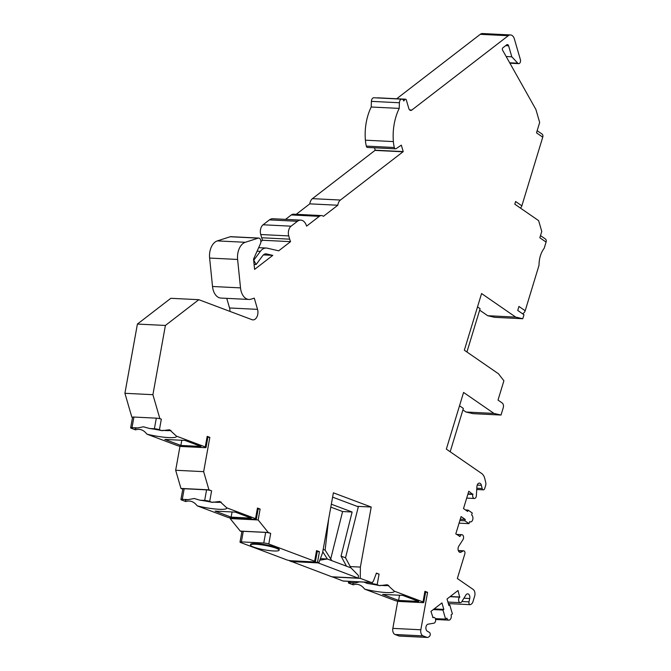 <?xml version="1.0" encoding="UTF-8"?>
<svg xmlns="http://www.w3.org/2000/svg" width="671" height="671" viewBox="0 0 671 671"><rect width="100%" height="100%" fill="white"/><g stroke="black" fill="none" stroke-linecap="round" stroke-linejoin="round"><path stroke-width="1.01" d="M230.27 517.945L230.153 518.566L240.26 531.08L241.895 531.692M263.762 543.015L241.367 541.9A3.632 0.562 10.2 0 0 240.017 542.084A3.632 0.562 10.2 0 0 240.788 542.596L286.634 559.815A3.632 0.562 10.2 0 0 291.659 560.788L314.053 561.904A3.632 0.562 10.2 0 0 315.404 561.719L317.316 551.117A3.632 0.562 10.2 0 0 316.544 550.614L314.632 561.208L268.786 543.988L270.698 533.395A3.632 0.562 -169.8 0 0 265.674 532.413L263.762 543.015A3.632 0.562 10.2 0 1 268.786 543.988M289.595 560.553L290.853 561.401L318.851 562.793L317.526 562.298L319.438 551.705L316.544 550.614M332.262 576.808L342.998 580.994A3.632 2.307 92.9 0 0 343.46 581.086L371.449 582.478A3.632 2.307 -87.1 0 1 370.996 582.386L360.26 578.352L360.377 567.087L371.214 507.033L333.386 492.824L322.55 552.87L318.851 562.793M359.455 581.883L355.571 582.898L349.742 582.613A3.632 0.562 10.2 0 0 348.392 582.805A3.632 0.562 10.2 0 0 349.172 583.309L353.24 584.835C357.568 583.435 361.375 584.869 364.68 589.138L395.009 600.528A3.632 0.562 10.2 0 0 400.033 601.501L422.428 602.625A3.632 0.562 10.2 0 0 423.778 602.432L425.691 591.83A3.632 0.562 10.2 0 0 424.919 591.327L423.007 601.929L394.196 591.101L387.276 584.735L379.711 585.657L377.161 584.701L379.073 574.108L376.406 573.101L373.621 580.574A3.632 2.307 -87.1 0 1 371.449 582.478M397.735 601.224L392.837 628.375A5.083 3.238 92.9 0 0 395.06 634.498L398.96 635.957A3.632 2.307 92.9 0 0 399.413 636.058L427.41 637.45A3.632 2.307 -87.1 0 1 426.957 637.358L423.057 635.89A5.083 3.238 -87.1 0 1 420.834 629.775L427.586 592.334L424.919 591.327M462.906 409.914L465.968 412.028L473.021 413.655L501.019 415.047L493.965 413.42L463.577 392.443L446.341 449.117L481.719 473.533A9.62 6.114 -87.1 0 1 484.772 478.566L485.745 482.55A3.632 2.307 -87.1 0 1 485.661 485.418L484.714 488.513A2.181 1.384 -87.1 0 1 483.355 489.83A2.181 1.384 -87.1 0 1 482.164 488.513L481.384 485.301A3.632 2.307 92.9 0 0 479.396 483.103A3.632 2.307 92.9 0 0 476.913 486.55L476.351 495.726A2.902 1.845 -87.1 0 1 474.363 498.486A2.902 1.845 -87.1 0 1 472.845 494.435L468.786 491.231L463.51 508.559L467.67 511.436L468.081 510.103L472.241 512.98L471.629 514.976A3.632 2.307 -87.1 0 1 472.854 519.102A3.632 2.307 -87.1 0 1 470.438 521.937A3.632 2.307 -87.1 0 1 469.599 521.644L468.995 523.64L464.835 520.771L465.238 519.438L461.078 516.561L455.802 533.898L460.063 536.439A2.902 1.845 -87.1 0 1 461.874 534.686A2.902 1.845 -87.1 0 1 463.476 536.49A2.902 1.845 -87.1 0 1 463.007 539.593L458.763 546.219A3.632 2.307 92.9 0 0 458.176 550.103A3.632 2.307 92.9 0 0 460.172 552.367A3.632 2.307 92.9 0 0 461.044 552.141L463.175 550.941A2.181 1.384 -87.1 0 1 463.703 550.816A2.181 1.384 -87.1 0 1 464.844 553.852L457.337 578.519L473.156 589.44A5.083 3.238 -87.1 0 1 474.649 596.116L472.87 601.954A3.632 2.307 -87.1 0 1 471.73 603.766L470.849 604.437A2.181 1.384 -87.1 0 1 470.178 604.672A2.181 1.384 -87.1 0 1 468.979 601.87L469.717 598.515A3.632 2.307 92.9 0 0 467.712 593.843A3.632 2.307 92.9 0 0 465.909 595.001L461.74 601.736A2.902 1.845 -87.1 0 1 460.289 602.667A2.902 1.845 -87.1 0 1 458.612 600.394A2.902 1.845 -87.1 0 1 459.685 597.173L458.008 590.522L447.02 599.002L448.899 605.485L449.746 604.831L452.388 613.915L451.113 614.896A3.632 2.307 -87.1 0 1 448.824 620.147A3.632 2.307 -87.1 0 1 446.886 618.15L445.619 619.132L442.977 610.048L443.825 609.394L441.946 602.91L430.95 611.39L433.047 617.714A2.902 1.845 -87.1 0 1 433.944 617.404A2.902 1.845 -87.1 0 1 435.647 620.197A2.902 1.845 -87.1 0 1 433.911 623.191L428.064 624.181A3.632 2.307 92.9 0 0 425.926 627.36A3.632 2.307 92.9 0 0 427.318 631.201L429.381 632.392A2.181 1.384 -87.1 0 1 430.237 634.313A2.181 1.384 -87.1 0 1 429.415 636.393L428.534 637.064A3.632 2.307 -87.1 0 1 427.41 637.45M479.656 310.145L487.708 315.714L494.77 317.341L522.768 318.733L515.705 317.106L481.577 293.546L464.34 350.212L498.469 373.772L503.896 380.767L498.016 400.084L502.176 402.961A3.632 2.307 -87.1 0 1 503.25 407.733L501.019 415.047M263.401 254.905L272.787 255.366L266.504 253.915A7.264 4.622 92.9 0 0 265.984 253.848A7.264 4.622 92.9 0 0 262.713 255.676L256.121 264.533L253.789 260.189L260.382 251.34A13.076 8.32 -87.1 0 1 266.278 248.044A13.076 8.32 -87.1 0 1 267.209 248.169L278.683 250.82L290.568 241.652A18.159 11.55 -87.1 0 1 289.679 239.161L288.74 235.924A7.264 4.622 -87.1 0 1 291.08 226.177L297.429 221.287A10.895 6.928 -87.1 0 1 300.793 220.13A10.895 6.928 -87.1 0 1 306.597 226.127L319.279 216.347A7.264 4.622 -87.1 0 1 321.526 215.576A7.264 4.622 -87.1 0 1 323.422 216.33L337.798 205.242A7.264 4.622 -87.1 0 1 340.423 200.042L403.011 151.789A1.451 0.923 92.9 0 0 403.212 151.587L401.333 145.146L396.116 148.66A2.181 1.384 -87.1 0 1 395.513 148.845A2.181 1.384 -87.1 0 1 394.313 147.503A28.517 18.142 -87.1 0 1 393.382 141.589A43.59 27.729 -87.1 0 1 399.211 108.4L399.396 102.755A3.632 2.307 -87.1 0 1 401.887 99.149A3.632 2.307 -87.1 0 1 403.774 100.977A43.59 27.729 -87.1 0 1 404.957 99.509A1.451 0.923 -87.1 0 1 405.561 99.199A1.451 0.923 -87.1 0 1 406.341 100.004L408.79 108.434A3.632 2.307 92.9 0 0 410.719 110.43A3.632 2.307 92.9 0 0 411.843 110.044L508.257 35.714A7.264 4.622 -87.1 0 1 510.505 34.942L482.508 33.55A7.264 4.622 92.9 0 0 480.268 34.322L396.678 98.763M405.561 99.199L377.572 97.807A1.451 0.923 92.9 0 0 377.186 97.916M401.887 99.149L373.898 97.756A3.632 2.307 92.9 0 0 371.407 101.363L371.214 107.008A43.59 27.729 92.9 0 0 365.393 140.189A28.517 18.142 92.9 0 0 366.316 146.11A2.181 1.384 92.9 0 0 367.515 147.452L395.513 148.845M403.212 151.587L375.215 150.195L374.519 147.796M375.215 150.195A1.451 0.923 -87.1 0 1 375.014 150.396L312.434 198.65A7.264 4.622 92.9 0 0 309.801 203.85L296.23 214.317M321.526 215.576L293.529 214.183A7.264 4.622 92.9 0 0 291.289 214.946L285.552 219.367M300.793 220.13L272.803 218.738A10.895 6.928 92.9 0 0 269.432 219.887L263.091 224.777A7.264 4.622 92.9 0 0 260.742 234.523L261.69 237.769A18.159 11.55 92.9 0 0 262.579 240.26L260.885 241.56M258.754 238.071L230.757 236.67A3.632 2.307 92.9 0 0 230.22 236.746L217.312 240.897A14.527 9.243 92.9 0 0 209.62 258.058L212.522 286.492A14.527 9.243 92.9 0 0 220.944 298.067L248.933 299.459A14.527 9.243 -87.1 0 1 240.512 287.884L237.609 259.451A14.527 9.243 -87.1 0 1 245.301 242.29L258.209 238.138A3.632 2.307 -87.1 0 1 258.754 238.071A3.632 2.307 -87.1 0 1 260.675 240.025A3.632 2.307 -87.1 0 1 260.449 243.69L253.546 259.09L254.594 269.39L272.787 255.366M229.935 311.386A7.264 4.622 -87.1 0 0 229.549 307.972L226.748 298.352M132.531 417.437L131.86 417.186L124.915 393.298L137.412 324.059L170.82 298.301L198.809 299.694L165.401 325.452L152.913 394.691L159.849 418.578L161.334 419.132A3.632 0.562 -169.8 0 0 159.136 418.545L159.849 418.578M131.86 417.186L132.573 417.219A3.632 0.562 10.2 0 1 132.573 417.219A3.632 0.562 -169.8 0 1 133.915 417.043L132.002 427.637A3.632 0.562 10.2 0 0 130.652 427.83A3.632 0.562 10.2 0 0 131.424 428.333L135.5 429.868C139.828 428.459 143.636 429.893 146.941 434.162L177.27 445.561A3.632 0.562 10.2 0 0 182.294 446.534L204.689 447.649A3.632 0.562 10.2 0 0 206.039 447.456L207.951 436.863A3.632 0.562 10.2 0 0 207.18 436.36L205.267 446.953L176.456 436.133A21.069 3.238 10.2 0 1 168.119 437.559A21.069 3.238 -169.8 0 1 146.941 434.162M179.996 446.249L175.668 470.262L203.657 471.654L208.941 489.822L211.608 490.828A3.632 0.562 -169.8 0 0 206.584 489.847L184.189 488.731A3.632 0.562 10.2 0 0 182.839 488.924L180.927 499.518A3.632 0.562 10.2 0 1 182.277 499.333L184.189 488.731M182.797 489.125L180.944 488.429L175.668 470.262M180.927 499.518A3.632 0.562 10.2 0 0 181.698 500.029L185.775 501.556C190.103 500.155 193.911 501.581 197.207 505.85L227.544 517.249A3.632 0.562 10.2 0 0 232.569 518.222L254.963 519.337A3.632 0.562 10.2 0 0 256.314 519.153L258.226 508.551A3.632 0.562 10.2 0 0 257.454 508.048L255.542 518.641L226.731 507.821L219.803 501.455L212.246 502.378L209.696 501.422L211.608 490.828M240.017 542.084L241.929 531.491A3.632 0.562 10.2 0 1 243.279 531.298L265.674 532.413M240.26 531.08L268.249 532.472L258.15 519.958L260.122 509.054L257.454 508.048M270.698 533.395L268.249 532.472M317.232 551.587L319.438 551.705M203.657 471.654L209.847 437.358L207.18 436.36M159.136 418.545A3.632 0.562 -169.8 0 0 156.309 418.159L154.397 428.752A3.632 0.562 10.2 0 1 159.421 429.734L161.971 430.69L169.537 429.767L176.456 436.133M198.809 299.694L252.036 319.69A7.264 4.622 92.9 0 0 252.95 319.882A7.264 4.622 92.9 0 0 257.538 309.365L254.284 298.142L251.113 299.165A14.527 9.243 -87.1 0 1 248.933 299.459M510.505 34.942A7.264 4.622 -87.1 0 1 514.372 38.943L520.402 59.694A2.726 1.728 -87.1 0 1 518.683 63.636A2.726 1.728 -87.1 0 1 517.802 63.191L511.797 56.809L506.16 56.523M520.419 208.06A3.632 2.609 -55.4 0 0 521.853 205.829L542.747 137.161L536.506 132.85L539.669 122.449L535.903 109.474L502.545 50.09A1.451 0.923 92.9 0 1 502.873 47.809L506.764 44.806A2.181 1.384 92.9 0 1 507.435 44.58A2.181 1.384 92.9 0 1 508.593 45.779L511.797 56.809M521.853 205.829L515.613 201.518L514.8 204.185L538.628 220.642L541.765 231.436L539.836 237.769L546.085 242.08L544.223 248.186C540.818 252.741 539.081 258.444 539.014 265.313L525.192 310.748L518.951 306.437L517.735 310.438L523.976 314.749L522.768 318.733M314.632 561.208A3.632 0.562 10.2 0 1 315.404 561.719M279.094 550.203L279.22 549.49A14.527 2.239 -169.8 0 0 276.116 547.469A14.527 2.239 -169.8 0 0 260.39 543.963A14.527 2.239 -169.8 0 0 250.619 544.332L250.493 545.037A14.527 2.239 10.2 0 1 260.264 544.667A14.527 2.239 10.2 0 1 275.991 548.182A14.527 2.239 10.2 0 1 279.094 550.203A14.527 2.239 10.2 0 1 269.314 550.572A14.527 2.239 10.2 0 1 253.596 547.066A14.527 2.239 10.2 0 1 250.493 545.037M230.153 518.566L258.15 519.958M258.15 508.953L260.122 509.054M180.944 488.429L208.941 489.822M251.29 518.146L231.134 517.14L215.106 511.117L235.269 512.124L251.29 518.146M232.065 511.965L231.134 517.14M197.207 505.85A21.069 3.238 -169.8 0 0 218.956 509.281A21.069 3.238 -169.8 0 0 226.731 507.821M255.542 518.641A3.632 0.562 10.2 0 1 256.314 519.153M221.212 502.076A15.257 2.349 10.2 0 1 216.414 502.294A15.257 2.349 -169.8 0 1 213.093 502.025M212.246 502.378A21.069 3.238 -169.8 0 0 199.958 500.214L194.288 498.503L188.106 499.618A21.069 3.238 -169.8 0 0 185.657 500.239A21.069 3.238 -169.8 0 0 185.775 501.556M188.106 499.618L182.277 499.333M209.696 501.422A3.632 0.562 10.2 0 0 204.672 500.449L199.958 500.214M207.884 437.266L209.847 437.358M161.971 430.69A21.069 3.238 -169.8 0 0 149.683 428.517L154.397 428.752M170.937 430.379A15.257 2.349 10.2 0 1 165.628 430.572A15.257 2.349 10.2 0 1 162.818 430.329M132.002 427.637L137.832 427.93L143.451 426.798L149.683 428.517M137.832 427.93A21.069 3.238 -169.8 0 0 135.383 428.551A21.069 3.238 -169.8 0 0 135.5 429.868M205.267 446.953A3.632 0.562 10.2 0 1 206.039 447.456M164.84 439.43L184.995 440.436L201.015 446.45L180.86 445.443L164.84 439.43M181.791 440.277L180.86 445.443M133.915 417.043L156.309 418.159M124.915 393.298L152.913 394.691M137.412 324.059L165.401 325.452M254.091 264.433L256.121 264.533M290.568 241.652L262.579 240.26M337.798 205.242L309.801 203.85M399.211 108.4L371.214 107.008M542.747 137.161A3.632 2.609 -55.4 0 0 542.009 134.032L537.161 130.686M522.524 313.743A3.632 2.609 -55.4 0 0 525.192 310.748M546.085 242.08A3.632 2.609 -55.4 0 0 545.347 238.951L540.499 235.605M487.708 315.714L515.705 317.106M477.526 306.882L480.109 308.668L466.924 351.998M465.968 412.028L493.965 413.42M459.526 405.779L463.359 408.429L450.174 451.759M467.981 493.856L472.946 494.099M465.557 509.977L468.081 510.103M459.073 523.145L468.995 523.64M459.87 520.52L464.835 520.771M460.281 519.186L465.238 519.438M450.224 596.527L459.895 597.005M448.698 604.781L449.746 604.831M435.353 618.62L445.619 619.132M433.307 609.57L442.977 610.048M434.154 608.916L443.825 609.394M425.624 592.233L427.586 592.334M379.073 574.108A3.632 0.562 -169.8 0 0 376.288 573.403M418.754 601.426L398.599 600.419L382.579 594.397L402.734 595.403L418.754 601.426M399.53 595.244L398.599 600.419M364.68 589.138A21.069 3.238 -169.8 0 0 386.421 592.56A21.069 3.238 -169.8 0 0 394.196 591.101M423.007 601.929A3.632 0.562 10.2 0 1 423.778 602.432M388.677 585.355A15.257 2.349 10.2 0 1 383.879 585.573A15.257 2.349 -169.8 0 1 380.558 585.305M379.711 585.657A21.069 3.238 -169.8 0 0 367.423 583.493L363.976 582.109M355.571 582.898A21.069 3.238 -169.8 0 0 353.122 583.518A21.069 3.238 -169.8 0 0 353.24 584.835M377.161 584.701A3.632 0.562 10.2 0 0 372.137 583.728L367.423 583.493M332.262 576.959L360.26 578.352M350.254 566.576L360.377 567.087M357.064 506.328L371.214 507.033M289.528 560.906L317.526 562.298M319.841 560.142L327.356 558.993L350.941 567.859L345.523 557.819L358.322 506.806L332.606 497.136M350.941 567.859L358.029 575.072A1.451 0.923 -87.1 0 1 358.389 576.632L358.121 578.1L317.651 562.734M291.331 561.426L331.81 576.783L358.121 578.1M317.626 562.885L291.306 561.568M322.751 551.755L327.356 558.993L320.394 558.649M345.523 557.819L341.053 556.133L352.124 512.015L342.604 511.537L330.711 558.926M331.331 504.206L352.124 512.015M328.673 518.943L325.133 550.153L323.17 549.415M341.053 556.133L346.471 566.173M331.826 560.679L325.133 550.153M330.803 507.108L342.604 511.537M159.421 429.734L161.334 419.132M243.279 531.298L241.367 541.9M204.672 500.449L206.584 489.847M229.549 307.972L257.538 309.365M212.522 286.492L240.512 287.884M209.62 258.058L237.609 259.451M217.312 240.897L245.301 242.29M230.22 236.746L258.209 238.138M265.464 253.864L266.504 253.915M257.085 251.18L260.382 251.34M289.679 239.161L261.69 237.769M288.74 235.924L260.742 234.523M291.08 226.177L263.091 224.777M297.429 221.287L269.432 219.887M319.279 216.347L291.289 214.946M340.423 200.042L312.434 198.65M403.011 151.789L375.014 150.396M394.313 147.503L366.316 146.11M393.382 141.589L365.393 140.189M399.396 102.755L371.407 101.363M404.957 99.509L402.642 99.392M411.843 110.044L409.645 109.935M508.257 35.714L480.268 34.322M517.802 63.191L509.675 62.789M476.804 488.245L482.164 488.513M477.198 485.091L481.384 485.301M467.88 494.192L472.845 494.435M459.434 536.406L460.063 536.439M459.325 552.057L461.044 552.141M458.352 550.706L463.175 550.941M461.874 601.51L468.979 601.87M463.913 598.222L469.717 598.515M450.015 596.687L459.685 597.173M398.96 635.957L426.957 637.358M395.06 634.498L423.057 635.89M392.837 628.375L420.834 629.775M349.742 582.613L349.96 581.413M372.137 583.728L372.413 582.21M342.998 580.994L370.996 582.386M508.593 45.779L505.691 45.636M130.652 427.83L132.564 417.236M258.662 247.658L266.278 248.044M509.91 63.2L518.683 63.636M476.729 489.503L483.355 489.83M466.689 498.1L474.363 498.486M469.524 521.895L470.438 521.937M456.557 534.418L461.874 534.686M458.293 550.539L463.703 550.816M448.345 603.581L470.178 604.672M447.901 602.055L460.289 602.667M435.596 619.492L448.824 620.147M432.678 617.337L433.944 617.404M348.392 582.805L348.652 581.346"/></g></svg>
